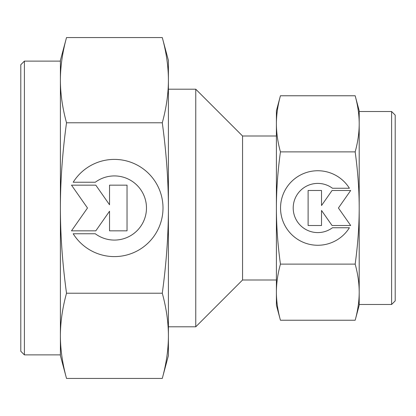 <?xml version="1.0" encoding="UTF-8"?>
<svg xmlns="http://www.w3.org/2000/svg" width="416" height="416" viewBox="0 0 416 416"><rect width="100%" height="100%" fill="white"/><g stroke="black" fill="none" stroke-linecap="round" stroke-linejoin="round"><path stroke-width="0.62" d="M276.401 136.001L242.559 136.001L195.759 89.201L168.402 89.201M168.402 326.799L195.759 326.799L242.559 279.999L276.401 279.999M195.759 326.799L195.759 89.201M242.559 279.999L242.559 136.001M355.17 151.882C357.848 171.439 359.19 190.143 359.2 208C359.19 225.857 357.848 244.561 355.17 264.118C357.848 273.9 359.19 283.249 359.2 292.178L359.2 304.481L391.602 304.481L395.2 300.882L395.2 115.118L391.602 111.519L359.2 111.519L359.2 123.822C359.19 132.751 357.848 142.1 355.17 151.882L280.431 151.882C277.753 142.1 276.411 132.751 276.401 123.822C276.411 114.894 277.753 105.544 280.431 95.763L276.401 110.802L276.401 208C276.411 190.143 277.753 171.439 280.431 151.882M359.2 110.802L355.17 95.763C357.848 105.544 359.19 114.894 359.2 123.822L359.2 110.802M355.17 320.237L359.2 305.198L359.2 292.178C359.19 301.106 357.848 310.456 355.17 320.237L280.431 320.237C277.753 310.456 276.411 301.106 276.401 292.178C276.411 283.249 277.753 273.9 280.431 264.118C277.753 244.561 276.411 225.857 276.401 208L276.401 305.198L280.431 320.237M349.398 227.75A37.258 37.258 0 0 1 286.203 227.75A37.258 37.258 0 0 1 298.054 176.405A37.258 37.258 0 0 1 349.398 188.25L332.457 188.25A24.591 24.591 0 0 0 298.054 222.654A24.591 24.591 0 0 0 332.457 227.75L349.398 227.75M321.526 225.514L308.11 225.514L308.11 190.486L321.526 190.486L321.526 205.53L332.056 190.486L350.688 190.486L338.426 208L350.688 225.514L332.056 225.514L321.526 210.47L321.526 225.514M355.17 264.118L280.431 264.118M355.17 95.763L280.431 95.763M359.2 292.178L359.2 123.822M391.602 304.481L391.602 111.519M66.518 293.218C62.452 263.52 60.414 235.113 60.398 208C60.414 180.887 62.452 152.48 66.518 122.782C62.452 107.931 60.414 93.73 60.398 80.174L60.398 61.121L24.398 61.121L20.8 64.719L20.8 351.281L24.398 354.879L60.398 354.879L60.398 335.826C60.414 322.27 62.452 308.069 66.518 293.218L162.282 293.218C166.348 308.069 168.386 322.27 168.402 335.826C168.386 349.383 166.348 363.584 162.282 378.435L168.402 355.602L168.402 208C168.386 235.113 166.348 263.52 162.282 293.218M60.398 355.602L66.518 378.435C62.452 363.584 60.414 349.383 60.398 335.826L60.398 355.602M66.518 37.565L60.398 60.398L60.398 80.174C60.414 66.617 62.452 52.416 66.518 37.565L162.282 37.565C166.348 52.416 168.386 66.617 168.402 80.174C168.386 93.73 166.348 107.931 162.282 122.782C166.348 152.48 168.386 180.887 168.402 208L168.402 60.398L162.282 37.565M73.185 182.244A48.599 48.599 0 0 1 155.615 182.244A48.599 48.599 0 0 1 140.156 249.215A48.599 48.599 0 0 1 73.185 233.756L95.285 233.756A32.074 32.074 0 0 0 140.156 188.885A32.074 32.074 0 0 0 95.285 182.244L73.185 182.244M109.538 185.156L127.036 185.156L127.036 230.844L109.538 230.844L109.538 211.224L95.805 230.844L71.5 230.844L87.495 208L71.5 185.156L95.805 185.156L109.538 204.776L109.538 185.156M66.518 122.782L162.282 122.782M66.518 378.435L162.282 378.435M60.398 80.174L60.398 335.826M24.398 61.121L24.398 354.879"/></g></svg>
